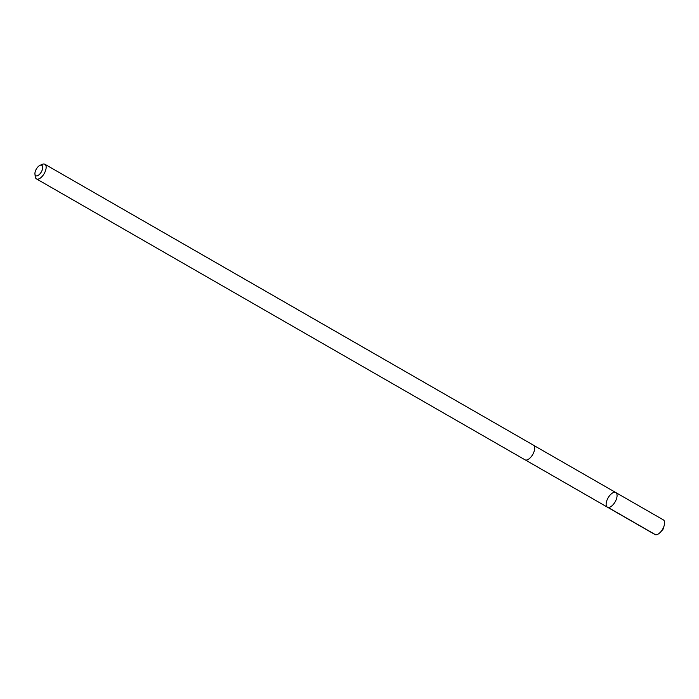 <?xml version="1.0" encoding="UTF-8"?>
<svg xmlns="http://www.w3.org/2000/svg" width="699" height="699" viewBox="0 0 699 699"><rect width="100%" height="100%" fill="white"/><g stroke="black" fill="none" stroke-linecap="round" stroke-linejoin="round"><path stroke-width="1.05" d="M615.12 492.314A8.423 4.045 119.9 0 1 615.81 492.559A8.423 4.045 119.9 0 1 615.111 501.882A8.423 4.045 119.9 0 1 607.405 507.168A8.423 4.045 119.9 0 1 607.746 498.501A8.423 4.045 119.9 0 1 615.12 492.314M654.911 534.49A8.44 4.054 -60.1 0 0 655.592 534.735A8.44 4.054 -60.1 0 0 660.581 532.035A8.44 4.054 -60.1 0 0 664.05 526.006A8.44 4.054 -60.1 0 0 663.325 519.864L615.81 492.559A8.423 4.045 119.9 0 1 615.111 501.882A8.423 4.045 119.9 0 1 607.405 507.168L654.911 534.49M34.95 174.086L35.23 176.594A8.44 4.054 -60.1 0 0 36.47 178.9L525.001 459.802A8.44 4.054 -60.1 0 0 525.692 460.038A8.44 4.054 -60.1 0 0 533.084 453.852A8.44 4.054 -60.1 0 0 533.416 445.167L44.885 164.265A8.44 4.054 -60.1 0 0 42.272 164.352L39.957 165.375A6.003 2.883 -60.1 0 0 34.95 174.086A6.003 2.883 -60.1 0 0 36.313 175.895A6.003 2.883 -60.1 0 0 42.246 169.927A6.003 2.883 -60.1 0 0 39.957 165.375M36.47 178.9A8.44 4.054 -60.1 0 0 37.152 179.136A8.44 4.054 -60.1 0 0 44.544 172.95A8.44 4.054 -60.1 0 0 44.885 164.265M608.016 507.395L655.513 534.718M660.581 532.035L662.975 529.396L664.05 526.006M525.351 459.959L607.405 507.168M533.73 445.385L615.81 492.559"/></g></svg>

